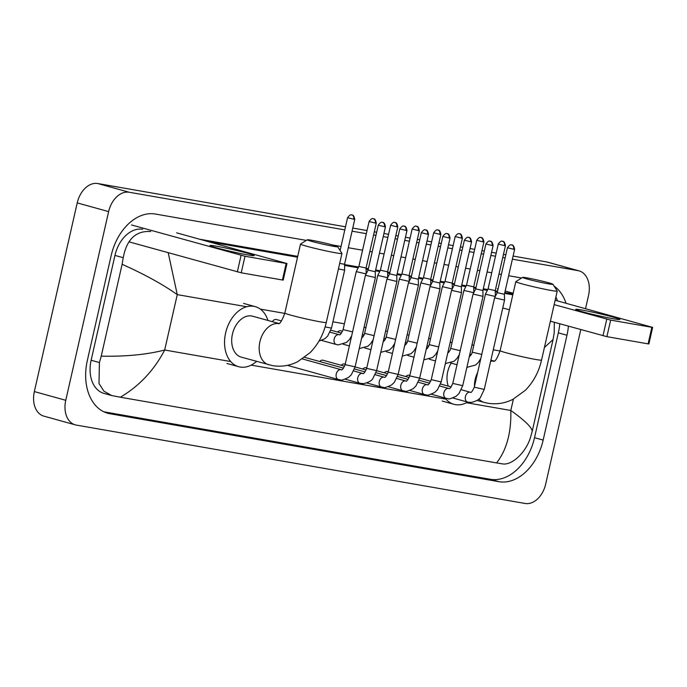 <?xml version="1.0" encoding="UTF-8"?>
<svg xmlns="http://www.w3.org/2000/svg" width="687" height="687" viewBox="0 0 687 687"><rect width="100%" height="100%" fill="white"/><g stroke="black" fill="none" stroke-linecap="round" stroke-linejoin="round"><path stroke-width="1.03" d="M247.835 254.92A22.662 1.108 -167.2 0 1 224.486 249.896A22.662 1.108 -167.2 0 1 210.093 245.654A22.662 1.108 -167.2 0 1 216.431 246.204A22.662 1.108 -167.2 0 1 241.506 251.657A22.662 1.108 -167.2 0 1 254.13 255.658A22.662 1.108 -167.2 0 1 247.835 254.92M131.535 224.958L244.993 256.251L241.231 272.799L128.95 241.841M286.178 263.447L286.977 263.525L283.216 280.081L282.417 279.995L286.178 263.447L244.993 256.251M286.977 263.525L176.611 232.833M282.417 279.995L241.231 272.799M333.281 246.264A15.578 0.764 12.8 0 0 337.669 246.676A15.578 0.764 12.8 0 0 328 243.791A15.578 0.764 12.8 0 0 311.692 240.27A15.578 0.764 12.8 0 0 307.321 239.78A15.578 0.764 12.8 0 0 316.286 242.58A15.578 0.764 12.8 0 0 333.281 246.264M337.669 246.676L341.937 253.434A21.245 1.039 -167.2 0 1 341.946 253.494A21.245 1.039 -167.2 0 1 335.96 252.868A21.245 1.039 -167.2 0 1 313.246 247.955A21.245 1.039 -167.2 0 1 300.52 244.083A21.245 1.039 -167.2 0 1 300.554 244.031L307.321 239.78M278.991 323.525L252.679 316.218A21.245 14.753 105.5 0 0 232.429 334.14A21.245 14.753 105.5 0 0 241.317 357.154L272.507 365.621C281.206 367.038 289.57 365.75 297.583 361.766L310.043 352.714C318.124 344.453 323.534 334.371 326.282 322.461L341.946 253.494M256.577 361.388A31.155 21.64 -74.5 0 1 238.664 366.712A31.155 21.64 -74.5 0 1 225.628 332.955A31.155 21.64 -74.5 0 1 255.332 306.668A31.155 21.64 -74.5 0 1 267.939 320.451M548.569 283.86A15.578 0.764 12.8 0 0 552.949 284.272A15.578 0.764 12.8 0 0 543.28 281.387A15.578 0.764 12.8 0 0 526.972 277.866A15.578 0.764 12.8 0 0 522.601 277.385A15.578 0.764 12.8 0 0 531.575 280.176A15.578 0.764 12.8 0 0 548.569 283.86M552.949 284.272L557.217 291.03A21.245 1.039 -167.2 0 1 557.226 291.09A21.245 1.039 -167.2 0 1 551.24 290.472A21.245 1.039 -167.2 0 1 528.526 285.552A21.245 1.039 -167.2 0 1 515.8 281.679A21.245 1.039 -167.2 0 1 515.834 281.636L522.601 277.385M451.144 363.097A21.245 14.753 105.5 0 0 447.709 371.744A21.245 14.753 105.5 0 0 448.267 386.137M467.615 402.084A31.155 21.64 -74.5 0 1 453.952 404.308A31.155 21.64 -74.5 0 1 445.124 398.056M472.021 344.737A31.155 21.64 -74.5 0 1 473.755 345.527M378.271 225.173C381.792 220.287 382.65 223.017 382.496 222.365A3.684 2.645 -80.1 0 1 382.676 222.408A3.684 2.645 99.9 0 1 384.411 226.701L378.271 225.173L368.069 270.085L365.432 275.289L375.377 277.548L355.085 366.875L345.14 364.617C343.174 368.85 341.886 370.551 341.25 369.709L341.113 369.683A5.101 3.538 105.5 0 0 340.658 369.606A5.101 3.538 105.5 0 0 336.252 373.986A5.101 3.538 105.5 0 0 338.39 379.507L287.355 365.347M368.069 270.085L375.248 271.717L375.377 277.548M395.463 281.155L396.906 281.309L396.777 275.47L389.598 273.847L386.961 279.051L395.463 281.155M421.329 232.695C424.849 227.801 425.708 230.531 425.554 229.879A3.684 2.645 -80.1 0 1 425.734 229.922A3.684 2.645 99.9 0 1 427.469 234.215L421.329 232.695L411.127 277.608L408.49 282.804L418.435 285.071L398.142 374.389L388.198 372.131C386.231 376.373 384.935 378.073 384.308 377.232L384.17 377.206A5.101 3.538 105.5 0 0 383.715 377.12A5.101 3.538 105.5 0 0 379.31 381.508A5.101 3.538 105.5 0 0 381.44 387.03L366.789 382.96M411.127 277.608L418.306 279.231L418.435 285.062M344.634 366.231L323.079 360.246A5.101 3.538 105.5 0 0 319.73 361.534M442.857 236.457C446.378 231.562 447.237 234.293 447.082 233.64A3.684 2.645 -80.1 0 1 447.263 233.683A3.684 2.645 99.9 0 1 448.997 237.977L442.857 236.457L432.655 281.361L430.019 286.565L439.963 288.823L419.663 378.151L409.727 375.892C407.76 380.134 406.464 381.826 405.837 380.993L405.699 380.967A5.101 3.538 105.5 0 0 405.244 380.881A5.101 3.538 105.5 0 0 400.839 385.27A5.101 3.538 105.5 0 0 402.968 390.791L388.318 386.721M432.655 281.361L439.835 282.992L439.963 288.823M345.235 364.187L344.599 364.007A5.101 3.538 105.5 0 0 341.259 365.295M464.386 240.21C467.907 235.323 468.766 238.054 468.611 237.401A3.684 2.645 -80.1 0 1 468.792 237.444A3.684 2.645 99.9 0 1 470.526 241.738L464.386 240.21L454.184 285.122L451.548 290.326L461.492 292.585L441.191 381.912L431.256 379.653C429.289 383.887 427.992 385.587 427.366 384.746L427.228 384.729A5.101 3.538 105.5 0 0 426.773 384.643A5.101 3.538 105.5 0 0 422.368 389.031A5.101 3.538 105.5 0 0 424.497 394.553L409.847 390.482M454.184 285.122L461.363 286.754L461.492 292.585M366.764 367.949L366.128 367.768A5.101 3.538 105.5 0 0 362.788 369.056M485.915 243.971C489.436 239.085 490.295 241.815 490.14 241.163A3.684 2.645 -80.1 0 1 490.32 241.206A3.684 2.645 99.9 0 1 492.055 245.499L485.915 243.971L475.705 288.883L473.077 294.088L483.021 296.346L462.72 385.673L452.776 383.415C450.818 387.648 449.521 389.349 448.894 388.507L448.757 388.481A5.101 3.538 105.5 0 0 448.302 388.404A5.101 3.538 105.5 0 0 443.896 392.784A5.101 3.538 105.5 0 0 446.026 398.314L431.376 394.244M475.705 288.883L482.892 290.515L483.021 296.346M388.292 371.701L387.657 371.53A5.101 3.538 105.5 0 0 384.316 372.818M507.444 247.732C510.965 242.846 511.824 245.568 511.66 244.924A3.684 2.645 -80.1 0 1 511.849 244.958A3.684 2.645 99.9 0 1 513.584 249.261L507.444 247.732L497.233 292.645L494.606 297.84L504.55 300.099L484.249 389.435L474.305 387.176C472.347 391.41 471.05 393.11 470.423 392.268L470.286 392.243A5.101 3.538 105.5 0 0 469.822 392.165A5.101 3.538 105.5 0 0 465.425 396.545A5.101 3.538 105.5 0 0 467.555 402.067L452.896 398.005M497.233 292.645L504.421 294.276L504.55 300.099M409.821 375.463L409.186 375.291A5.101 3.538 105.5 0 0 405.837 376.57M338.433 268.96L344.668 270.128L331.495 328.12L327.708 336.029L324.899 338.708L318.974 341.087M339.704 263.379L344.539 264.297L344.668 270.128M281.472 320.923L276.372 319.515A5.101 3.538 105.5 0 0 272.37 321.688M369.091 221.515C372.612 216.628 373.47 219.359 373.316 218.706A3.684 2.645 -80.1 0 1 373.496 218.749A3.684 2.645 99.9 0 1 375.231 223.043L369.091 221.515L358.889 266.427L356.252 271.631L366.128 273.915M358.889 266.427L366.068 268.059L366.188 273.787M390.62 225.276C394.14 220.39 394.999 223.12 394.845 222.468A3.684 2.645 -80.1 0 1 395.025 222.511A3.684 2.645 99.9 0 1 396.76 226.804L390.62 225.276L380.409 270.189L377.781 275.393L387.657 277.677M380.409 270.189L387.597 271.82L387.717 277.548M412.148 229.037C415.669 224.151 416.528 226.873 416.365 226.229A3.684 2.645 -80.1 0 1 416.554 226.263A3.684 2.645 99.9 0 1 418.289 230.566L412.148 229.037L401.938 273.95L399.31 279.145L409.186 281.438M401.938 273.95L409.126 275.581L409.246 281.309M342.564 331.237L340.958 330.791A5.101 3.538 105.5 0 0 337.609 332.079M433.677 232.799C437.198 227.912 438.057 230.634 437.894 229.982A3.684 2.645 -80.1 0 1 438.083 230.025A3.684 2.645 99.9 0 1 439.817 234.319L433.677 232.799L423.467 277.711L420.839 282.907L430.715 285.191M423.467 277.711L430.655 279.334L430.775 285.071M364.093 334.998L362.487 334.552A5.101 3.538 105.5 0 0 362.427 334.535M455.198 236.56C458.727 231.665 459.586 234.396 459.423 233.743A3.684 2.645 -80.1 0 1 459.603 233.786A3.684 2.645 99.9 0 1 461.346 238.08L455.198 236.56L444.996 281.464L442.368 286.668L452.244 288.952M444.996 281.464L452.183 283.096L452.304 288.823M385.622 338.76L384.016 338.313A5.101 3.538 105.5 0 0 383.956 338.296M476.726 240.313C480.256 235.426 481.115 238.157 480.952 237.504A3.684 2.645 -80.1 0 1 481.132 237.547A3.684 2.645 99.9 0 1 482.875 241.841L476.726 240.313L466.525 285.225L463.888 290.429L473.772 292.714M466.525 285.225L473.704 286.857L473.832 292.585M407.151 342.512L405.545 342.066A5.101 3.538 105.5 0 0 405.485 342.057M498.255 244.074C501.785 239.188 502.644 241.918 502.48 241.266A3.684 2.645 -80.1 0 1 502.661 241.309A3.684 2.645 99.9 0 1 504.404 245.602L498.255 244.074L488.053 288.987L485.417 294.191L495.301 296.475M488.053 288.987L495.233 290.618L495.361 296.346M428.679 346.274L427.074 345.827A5.101 3.538 105.5 0 0 427.013 345.81M613.508 318.785A22.662 1.108 -167.2 0 1 590.159 313.761A22.662 1.108 -167.2 0 1 575.766 309.511A22.662 1.108 -167.2 0 1 582.095 310.06A22.662 1.108 -167.2 0 1 607.179 315.522A22.662 1.108 -167.2 0 1 619.794 319.515A22.662 1.108 -167.2 0 1 613.508 318.785M497.208 288.823L498.049 289.055M505.151 291.03L513.172 293.255M554.151 304.624L610.657 320.108L606.896 336.664L550.39 321.181M651.851 327.304L652.65 327.39L648.889 343.938L648.09 343.861L651.851 327.304L610.657 320.108M652.65 327.39L555.148 300.262M648.09 343.861L606.896 336.664M509.411 309.803L502.764 307.956M580.781 329.614L545.676 484.112A22.662 15.741 -74.5 0 1 525.117 503.468L76.291 425.081A22.662 15.741 -74.5 0 1 75.244 424.849A22.662 15.741 -74.5 0 1 65.763 400.298L108.632 211.605A22.662 15.741 -74.5 0 1 129.19 192.248L344.797 229.905M512.39 259.171L578.016 270.635A22.662 15.741 -74.5 0 1 579.064 270.876A22.662 15.741 -74.5 0 1 588.544 295.419L585.53 308.695M513.095 256.062L546.603 261.919A22.662 15.741 -74.5 0 1 547.651 262.151L579.064 270.876M75.244 424.849L43.831 416.124A22.662 15.741 -74.5 0 1 34.35 391.581L77.219 202.888A22.662 15.741 -74.5 0 1 97.777 183.532L345.509 226.796M352.774 228.067L367.038 230.557M374.295 231.828L376.665 232.24M383.93 233.511L388.567 234.319M395.824 235.589L398.194 236.002M405.459 237.264L410.087 238.08M417.353 239.342L419.723 239.754M426.988 241.025L431.616 241.833M438.881 243.104L441.252 243.516M448.517 244.787L453.145 245.594M460.41 246.865L462.78 247.277M470.045 248.548L474.674 249.355M481.939 250.626L484.309 251.038M491.574 252.309L496.203 253.117M503.468 254.388L505.838 254.8M352.062 231.175L366.326 233.666M373.591 234.937L375.961 235.349M383.226 236.62L387.854 237.427M395.119 238.698L397.49 239.11M404.755 240.373L409.383 241.189M416.648 242.451L419.018 242.863M426.284 244.134L430.912 244.941M438.177 246.212L440.547 246.624M447.804 247.895L452.441 248.703M459.706 249.974L462.076 250.386M469.333 251.657L473.97 252.464M481.235 253.735L483.596 254.147M490.862 255.418L495.499 256.225M502.764 257.496L505.125 257.908M306.342 240.398L155.348 214.026A48.717 33.843 105.5 0 0 111.148 255.641L87.335 360.469A48.717 33.843 105.5 0 0 107.722 413.248A48.717 33.843 105.5 0 0 109.972 413.754L498.96 481.69A48.717 33.843 105.5 0 0 543.159 440.075L566.973 335.247A48.717 33.843 105.5 0 0 568.407 326.179M521.622 277.995L508.629 275.727M501.373 274.457L499.002 274.044M491.737 272.773L487.1 271.966M479.844 270.695L477.474 270.283M470.209 269.021L465.571 268.205M458.315 266.942L455.945 266.522M448.68 265.259L444.051 264.443M436.786 263.181L434.416 262.769M427.151 261.498L422.522 260.691M415.257 259.42L412.887 259.008M405.622 257.737L400.993 256.929M393.728 255.658L391.358 255.246M384.093 253.975L379.464 253.168M372.199 251.897L369.829 251.485M362.564 250.214L348.3 247.724M341.044 246.461L332.68 245.001M566.054 303.293A48.717 33.843 105.5 0 0 554.057 286.032M103.849 411.796L490.32 479.294A48.717 33.843 105.5 0 0 534.52 437.679L558.333 332.852A48.717 33.843 105.5 0 0 559.768 323.783M557.415 300.897A48.717 33.843 105.5 0 0 555.895 296.956M513.009 293.959L504.816 292.525M497.551 291.262L495.241 290.859M487.77 289.553L483.287 288.763M476.022 287.501L473.712 287.097M466.241 285.792L461.758 285.011M454.493 283.74L452.183 283.336M444.712 282.031L440.23 281.249M432.965 279.978L430.655 279.575M423.183 278.269L418.701 277.488M411.436 276.217L409.126 275.813M401.655 274.508L397.172 273.727M389.907 272.456L387.597 272.061M380.126 270.755L375.643 269.965M368.378 268.703L366.068 268.299M358.597 266.994L344.539 264.538M297.729 256.363L199.702 239.239M142.698 229.286A30.589 21.245 105.5 0 0 114.952 255.418L91.131 360.246A30.589 21.245 105.5 0 0 103.935 393.385L111.689 395.532L103.917 391.178L98.997 383.466L99.417 362.547L101.238 356.158C125.592 356.665 146.735 354.621 164.682 350.018C154.137 370.216 139.375 385.948 120.388 397.223L496.564 462.918C506.628 450.088 511.377 432.604 510.81 410.465C525.04 420.659 532.167 427.649 532.193 431.427L530.373 437.808C525.555 453.257 511.386 465.709 502.343 463.862L496.564 462.918M168.212 252.739L177.263 294.62C162.785 284.358 144.399 274.25 122.114 264.297L123.231 257.711C126.691 239.334 135.854 230.6 150.711 231.51M208.333 241.635L297.531 257.213M344.565 265.431L358.185 267.81M366.094 269.192L368.189 269.553M375.454 270.824L379.713 271.571M387.623 272.945L389.718 273.314M396.983 274.585L401.242 275.324M409.151 276.706L411.247 277.076M418.512 278.347L422.771 279.085M430.672 280.468L432.776 280.837M440.032 282.099L444.3 282.846M452.201 284.229L454.305 284.59M461.561 285.861L465.829 286.608M473.729 287.99L475.825 288.351M483.09 289.622L487.358 290.369M495.258 291.743L497.354 292.112M504.619 293.383L512.811 294.809M554.323 322.272L554.186 332.98L553.069 339.558L532.193 431.427M120.388 397.223L111.689 395.54M122.114 264.297L101.238 356.158M553.069 339.558L544.413 347.493M237.324 271.915L241.085 255.366M278.905 323.577A21.245 14.753 105.5 0 0 259.909 341.774A21.245 14.753 105.5 0 0 268.806 364.788M278.501 323.8C280.133 323.757 282.254 320.176 284.847 313.049A21.245 1.039 12.8 0 0 297.583 316.922A21.245 1.039 12.8 0 0 320.288 321.834A21.245 1.039 12.8 0 0 326.282 322.461M477.628 372.543A21.245 14.753 105.5 0 0 475.198 379.37A21.245 14.753 105.5 0 0 474.459 386.498M478.839 399.061A21.245 14.753 105.5 0 0 484.086 402.384L487.787 403.217C496.495 404.634 504.851 403.346 512.871 399.362L525.323 390.319C533.413 382.049 538.823 371.968 541.562 360.057L557.226 291.09M493.781 361.396C495.421 361.353 497.534 357.772 500.127 350.645A21.245 1.039 12.8 0 0 512.863 354.526A21.245 1.039 12.8 0 0 535.568 359.438A21.245 1.039 12.8 0 0 541.562 360.057M494.185 361.182A21.245 14.753 105.5 0 0 490.655 361.25M341.173 369.7A5.101 3.538 105.5 0 0 341.113 369.683L302.435 358.949M384.411 226.701L385.45 226.804L375.248 271.717M405.94 230.454A3.684 2.645 99.9 0 0 404.205 226.16A3.684 2.645 -80.1 0 0 404.025 226.126C404.179 226.77 403.321 224.048 399.8 228.934L406.979 230.566L396.777 275.478M362.702 373.462A5.101 3.538 105.5 0 0 362.642 373.445A5.101 3.538 105.5 0 0 362.186 373.367A5.101 3.538 105.5 0 0 357.781 377.747A5.101 3.538 105.5 0 0 359.919 383.269L345.26 379.207M353.685 370.963L362.779 373.47C363.406 374.312 364.703 372.612 366.669 368.378L376.613 370.637L396.906 281.309M384.231 377.223A5.101 3.538 105.5 0 0 384.17 377.206L375.214 374.724M427.469 234.215L428.508 234.327L418.306 279.24M405.759 380.984A5.101 3.538 105.5 0 0 405.699 380.967L396.743 378.477M448.997 237.977L450.037 238.088L439.835 282.992M427.288 384.746A5.101 3.538 105.5 0 0 427.228 384.729L418.271 382.238M470.526 241.738L471.565 241.841L461.363 286.754M448.817 388.498A5.101 3.538 105.5 0 0 448.757 388.481L439.8 386M492.055 245.499L493.094 245.602L482.892 290.515M470.346 392.26A5.101 3.538 105.5 0 0 470.286 392.243L461.329 389.761M513.584 249.261L514.623 249.364L504.421 294.276M353.702 219.282A3.684 2.645 99.9 0 0 351.967 214.988A3.684 2.645 -80.1 0 0 351.787 214.945C351.942 215.598 351.083 212.867 347.562 217.762L354.741 219.393L344.539 264.297M325.106 326.918L331.495 328.12M339.112 334.706A5.101 3.538 105.5 0 0 339.052 334.689A5.101 3.538 105.5 0 0 338.597 334.612A5.101 3.538 105.5 0 0 334.191 338.992A5.101 3.538 105.5 0 0 336.321 344.513L321.671 340.451M330.095 332.207L339.189 334.715C339.945 335.368 341.241 333.667 343.079 329.623L352.577 331.881M375.231 223.043L376.27 223.146L366.068 268.059M361.594 338.219L363.998 335.23L364.608 333.375L374.106 335.642M396.76 226.804L397.799 226.908L387.597 271.82M383.123 341.98L385.527 338.992L386.137 337.137L395.635 339.404M418.289 230.566L419.328 230.669L409.126 275.581M404.652 345.741L407.056 342.753L407.657 340.898L417.164 343.157M439.817 234.319L440.856 234.43L430.655 279.343M426.172 349.503L428.585 346.506L429.186 344.659L438.692 346.918M461.346 238.08L462.385 238.191L452.183 283.096M447.701 353.264L450.105 350.267L450.715 348.421L460.213 350.679M482.875 241.841L483.914 241.944L473.704 286.857M469.23 357.025L471.634 354.028L472.244 352.182L481.742 354.44M504.404 245.602L505.443 245.706L495.233 290.618M602.997 335.78L606.75 319.223M246.685 306.745L177.263 294.62L164.682 350.018L230.72 361.551M513.395 399.095L510.81 410.465L466.447 402.719M446 399.147L251.167 365.123M500.05 350.997L493.257 349.803M452.037 342.607L450.2 342.289M430.509 338.846L428.671 338.528M408.98 335.093L407.142 334.767M387.451 331.332L385.613 331.005M365.922 327.57L364.084 327.252M344.393 323.809L332.929 321.808M284.77 313.392L260.373 309.133M578.016 270.635L546.603 261.919M129.19 192.248L97.777 183.532M108.632 211.605L77.219 202.888M65.763 400.298L34.35 391.581M490.32 479.294L498.96 481.69M534.52 437.679L543.159 440.075M105.54 412.526L109.972 413.754M558.333 332.852L566.973 335.247M114.952 255.418L123.231 257.711M91.131 360.246L99.417 362.547M238.664 366.712L226.89 363.44M255.332 306.668L243.55 303.396M284.847 313.049L300.52 244.083M477.061 400.435L484.086 402.384M453.952 404.308L442.17 401.036M500.127 350.645L515.8 281.679M469.839 354.337L471.291 354.741M490.896 360.186L494.271 361.122M338.39 379.507L340.409 379.877C340.752 380.641 343.466 379.817 348.558 377.412L351.349 374.724L355.085 366.875M345.14 364.617L365.432 275.289M385.45 226.804C384.299 220.767 382.35 222.966 382.779 222.425L382.496 222.365M359.919 383.269L363.663 383.638C368.747 382.367 371.822 380.65 372.878 378.477L376.613 370.637M304.693 357.36L343.552 368.146M366.669 368.378L386.961 279.051M399.8 228.934L389.598 273.847M406.979 230.566C405.828 224.529 403.879 226.727 404.308 226.186L404.025 226.126M381.44 387.03L383.466 387.391C383.81 388.155 386.523 387.339 391.616 384.935L394.407 382.238L398.142 374.389M354.492 368.971L365.08 371.907M388.198 372.131L408.49 282.812M428.508 234.327C427.357 228.282 425.408 230.488 425.837 229.947L425.554 229.879M402.968 390.791L404.995 391.152C405.339 391.916 408.052 391.101 413.145 388.687L415.936 386L419.663 378.151M355.076 366.918L366.154 369.992M376.021 372.723L386.609 375.669M409.727 375.892L430.019 286.565M450.037 238.088C448.886 232.043 446.936 234.25 447.366 233.7L447.082 233.64M424.497 394.553L426.524 394.913C426.867 395.678 429.581 394.862 434.673 392.449L437.464 389.761L441.191 381.912M376.596 370.671L387.683 373.754M397.541 376.485L408.138 379.43M431.256 379.653L451.548 290.326M471.565 241.841C470.415 235.804 468.465 238.011 468.895 237.462L468.611 237.401M446.026 398.314L448.053 398.675C448.396 399.439 451.11 398.615 456.202 396.21L458.993 393.522L462.72 385.673M398.125 374.432L409.212 377.507M419.07 380.246L429.667 383.183M452.776 383.415L473.077 294.088M493.094 245.602C491.944 239.565 489.994 241.764 490.424 241.223L490.14 241.163M467.555 402.067L471.308 402.436C476.392 401.174 479.457 399.448 480.522 397.275L484.249 389.435M419.654 378.193L430.74 381.268M440.599 384.007L451.196 386.944M474.305 387.176L494.606 297.849M514.623 249.364C513.472 243.327 511.523 245.525 511.952 244.984L511.66 244.924M347.562 217.762L340.108 250.549M354.741 219.393C353.59 213.348 351.641 215.555 352.07 215.005L351.787 214.945M351.667 335.874L349.236 339.79L346.428 342.47L338.348 344.874L336.321 344.513M343.079 329.623L356.252 271.631M376.27 223.146C375.119 217.109 373.17 219.316 373.599 218.767L373.316 218.706M343.199 344.213L349.382 345.93M373.196 339.627L370.765 343.552L367.957 346.231L359.241 348.567M330.894 330.215L341.491 333.152M364.608 333.375L377.781 275.393M397.799 226.908C396.648 220.87 394.699 223.069 395.128 222.528L394.845 222.468M364.728 347.966L370.911 349.683M394.724 343.388L392.294 347.313L389.486 349.984L380.77 352.328M361.955 336.621L363.019 336.913M386.137 337.137L399.31 279.154M419.328 230.669C418.177 224.632 416.228 226.83 416.657 226.289L416.365 226.229M386.257 351.727L392.44 353.444M416.253 347.15L413.823 351.074L411.015 353.745L402.299 356.089M383.483 340.374L384.548 340.675M407.657 340.898L420.839 282.915M440.856 234.43C439.706 228.393 437.756 230.592 438.186 230.051L437.894 229.982M407.777 355.488L413.969 357.206M437.782 350.911L435.352 354.827L432.544 357.506L423.827 359.842M405.012 344.135L406.077 344.436M429.186 344.659L442.368 286.668M462.385 238.191C461.226 232.146 459.285 234.353 459.715 233.812L459.423 233.743M429.306 359.249L435.498 360.967M459.311 354.672L456.881 358.588L454.073 361.268L445.356 363.603M426.541 347.897L427.597 348.189M450.715 348.421L463.888 290.429M483.914 241.944C482.755 235.907 480.814 238.114 481.243 237.565L480.952 237.504M450.835 363.011L457.027 364.728M480.84 358.425L478.401 362.35L475.602 365.029L466.885 367.365M448.07 351.658L449.126 351.95M472.244 352.182L485.417 294.191M505.443 245.706C504.284 239.669 502.343 241.867 502.772 241.326L502.48 241.266"/></g></svg>
